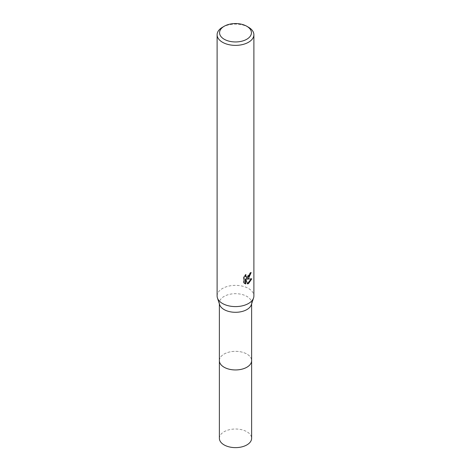 <?xml version="1.0" encoding="UTF-8"?>
<svg xmlns="http://www.w3.org/2000/svg" width="471" height="471" viewBox="0 0 471 471"><rect width="100%" height="100%" fill="white"/><g stroke="black" fill="none" stroke-linecap="round" stroke-linejoin="round"><path stroke-width="0.35" stroke-dasharray="2.35 1.77" d="M219.38 360.633A16.12 9.308 180 0 1 220.787 356.835A16.12 9.308 180 0 1 224.102 354.057A16.12 9.308 180 0 1 250.213 356.835A16.12 9.308 180 0 1 251.62 360.633M219.38 360.456A16.12 9.308 180 0 1 220.781 356.841A16.12 9.308 180 0 1 224.102 354.057A16.12 9.308 180 0 1 250.219 356.841A16.12 9.308 180 0 1 251.62 360.456M219.663 304.731A16.12 9.308 180 0 1 219.38 302.988A16.12 9.308 180 0 1 224.102 296.406A16.12 9.308 180 0 1 241.67 294.393A16.12 9.308 180 0 1 251.62 302.988A16.12 9.308 180 0 1 251.337 304.731M217.113 295.982A18.387 10.615 180 0 1 222.5 288.476A18.387 10.615 180 0 1 242.536 286.174A18.387 10.615 180 0 1 253.887 295.982M250.666 273.015L250.696 272.338A17.774 10.262 180 0 1 249.589 273.274L249.395 274.505L245.997 277.007M249.589 273.274L250.024 273.521M245.291 275.405L245.544 274.422L243.595 276.813L243.595 282.735L244.049 282.994M243.595 276.813L244.049 277.072M245.544 274.422L245.986 274.675M250.696 272.338L251.143 272.591M251.779 278.808L246.304 278.879M243.595 282.73L244.626 283.483M245.291 278.926L247.204 283.689L247.499 283.589M251.202 278.944L251.32 278.544M247.204 283.689L247.634 283.942M222.5 27.247A18.387 10.615 180 0 1 248.5 27.247M219.38 438.324A16.12 9.308 180 0 1 229.33 429.723A16.12 9.308 180 0 1 246.898 431.742A16.12 9.308 180 0 1 251.62 438.324M219.38 360.386A16.126 9.308 180 0 1 229.536 351.99A16.126 9.308 180 0 1 246.904 354.057A16.126 9.308 180 0 1 251.62 360.386M219.38 303.866L219.38 302.988M244.843 283.619L244.396 283.359M251.62 303.866L251.62 302.988"/><path stroke-width="0.71" d="M251.62 360.386A16.126 9.308 180 0 1 251.626 360.639A16.12 9.308 180 0 1 246.898 367.215A16.12 9.308 180 0 1 229.33 369.235A16.12 9.308 180 0 1 219.38 360.633A16.126 9.308 180 0 1 219.38 360.386M251.62 360.456A16.12 9.308 180 0 1 246.898 367.221A16.12 9.308 180 0 1 229.183 369.205A16.12 9.308 180 0 1 219.38 360.456M246.769 26.246L248.5 27.247A18.387 10.615 180 0 1 253.887 34.754L253.887 295.982A18.387 10.615 180 0 1 253.563 297.966L251.337 304.731A16.12 9.308 180 0 1 246.898 309.571A16.12 9.308 180 0 1 230.755 311.884A16.12 9.308 180 0 1 219.663 304.731L217.437 297.966A18.387 10.615 180 0 1 217.113 295.982L217.113 34.754A18.387 10.615 180 0 1 222.5 27.247L224.231 26.246A15.937 9.202 180 0 1 246.769 26.246A15.937 9.202 180 0 1 246.769 39.258A15.937 9.202 180 0 1 224.231 39.258A15.937 9.202 180 0 1 224.231 26.246L222.5 27.247M253.563 297.966A18.387 10.615 180 0 1 248.5 303.489A18.387 10.615 180 0 1 230.089 306.126A18.387 10.615 180 0 1 217.437 297.966M244.055 277.072L245.986 274.675L245.727 275.853L246.439 277.26L248.5 276.877L249.83 274.752L250.024 273.521A18.387 10.615 0 0 0 251.143 272.591L248.5 278.467L246.739 279.132L251.779 278.808L248.5 283.577L247.634 283.936M253.887 34.754A18.387 10.615 180 0 1 248.5 42.26A18.387 10.615 180 0 1 228.464 44.562A18.387 10.615 180 0 1 217.113 34.754M247.634 283.942L245.732 279.179L245.732 283.984L244.055 282.994M244.049 282.994L244.049 277.072M250.666 273.015L246.304 278.879L246.739 279.132M246.439 277.26L245.473 276.442L245.291 275.405M244.626 283.483L245.291 283.725L245.291 278.926L245.732 279.179M247.499 283.589L251.202 278.944M245.291 283.725L245.732 283.984M219.374 360.639A16.126 9.308 180 0 0 224.096 367.221A16.126 9.308 180 0 0 241.67 369.24A16.126 9.308 180 0 0 251.626 360.639L251.62 438.324A16.12 9.308 180 0 1 241.67 446.92A16.12 9.308 180 0 1 224.102 444.901A16.12 9.308 180 0 1 219.38 438.324L219.38 303.866M251.62 360.633L251.62 303.866"/></g></svg>
